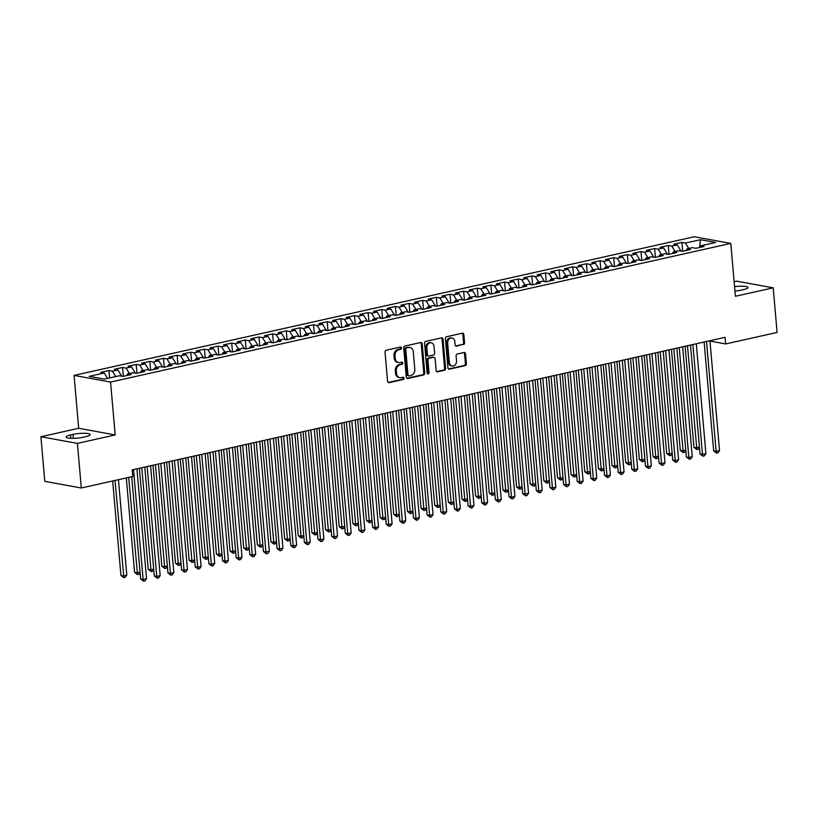 <?xml version="1.0" encoding="UTF-8"?>
<svg xmlns="http://www.w3.org/2000/svg" width="818" height="818" viewBox="0 0 818 818"><rect width="100%" height="100%" fill="white"/><g stroke="black" fill="none" stroke-linecap="round" stroke-linejoin="round"><path stroke-width="1.23" d="M401.505 347.967A1.166 0.93 100.3 0 0 400.462 347.047L386.239 350.227A1.656 1.339 100.3 0 0 385.043 352.149L387.589 381.341A1.656 1.339 100.3 0 0 389.071 382.66L403.305 379.48A1.166 0.93 100.3 0 0 403.1 377.21L401.26 377.619A5.307 4.274 100.3 0 1 399.859 377.65A5.307 4.274 100.3 0 1 396.526 373.386L396.311 370.953A5.307 4.274 100.3 0 1 400.145 364.808L401.986 364.399A1.166 0.93 100.3 0 0 401.781 362.129L399.941 362.538A5.307 4.274 100.3 0 1 398.54 362.568A5.307 4.274 100.3 0 1 395.206 358.304L394.992 355.871A5.307 4.274 100.3 0 1 398.826 349.726L400.667 349.317A1.166 0.93 100.3 0 0 401.505 347.967M398.54 362.568L397.548 362.384A5.307 4.274 100.3 0 1 394.215 358.12L394 355.697A5.307 4.274 100.3 0 1 397.834 349.542L399.675 349.133A1.166 0.93 100.3 0 0 400.217 347.098M388.161 382.466L402.313 379.296A1.166 0.93 100.3 0 0 402.865 377.262M399.859 377.65L398.867 377.476A5.307 4.274 100.3 0 1 395.534 373.212L395.319 370.779A5.307 4.274 100.3 0 1 399.153 364.624L400.994 364.214A1.166 0.93 100.3 0 0 401.536 362.18M463.366 344.634A1.656 1.339 100.3 0 0 464.563 342.711L463.847 334.521A1.656 1.339 100.3 0 0 462.364 333.202L446.567 336.74A1.656 1.339 100.3 0 0 445.37 338.652L447.927 367.855A1.656 1.339 100.3 0 0 449.399 369.174L465.207 365.636A1.656 1.339 100.3 0 0 466.403 363.713L465.534 353.826A1.656 1.339 100.3 0 0 464.051 352.507L457.293 354.01A1.656 1.339 100.3 0 0 456.096 355.932L456.526 360.84A4.438 3.569 100.3 0 1 452.149 366.004A4.438 3.569 100.3 0 1 449.358 362.446L447.681 343.223A4.438 3.569 100.3 0 1 452.057 338.059A4.438 3.569 100.3 0 1 454.839 341.627L455.125 344.828A1.656 1.339 100.3 0 0 456.608 346.147L462.385 344.46A1.656 1.339 100.3 0 0 463.581 342.537L462.865 334.347A1.656 1.339 100.3 0 0 462.293 333.223M725.085 337.333L132.158 469.89L132.741 476.495L81.309 487.998L77.403 443.387L115.195 434.941L110.563 382.067L730.781 243.406L735.402 296.28L773.194 287.824L777.1 332.435L725.668 343.938L725.085 337.333M422.2 343.836A1.656 1.339 100.3 0 0 420.718 342.517L404.92 346.045A1.656 1.339 100.3 0 0 403.724 347.967L406.27 377.159A1.656 1.339 100.3 0 0 407.753 378.489L423.56 374.951A1.656 1.339 100.3 0 0 424.757 373.028L422.2 343.836L421.209 343.652A1.656 1.339 100.3 0 0 420.636 342.527M425.738 341.392L441.546 337.854A1.656 1.339 100.3 0 1 443.029 339.184L445.575 368.376A1.656 1.339 100.3 0 1 444.379 370.298L437.62 371.812A1.656 1.339 100.3 0 1 436.137 370.482L435.104 358.642A1.656 1.339 100.3 0 0 433.622 357.323L429.133 358.325A1.656 1.339 100.3 0 0 427.937 360.247L429.01 372.568A1.166 0.93 100.3 0 1 427.139 372.988L424.542 343.315A1.656 1.339 100.3 0 1 425.738 341.392M110.563 382.067L74.07 375.411L694.278 236.75L730.781 243.406M109.561 377.967L108.917 370.523L100.726 372.354L104.234 372.998L89.223 376.352L104.418 379.112L119.418 375.759L122.925 376.403L131.115 374.572L127.608 373.928L133.068 372.711L136.565 373.345L144.755 371.515L141.248 370.881L146.708 369.664L150.215 370.298L158.395 368.468L154.899 367.834L160.348 366.607L163.856 367.251L172.036 365.421L168.539 364.777L173.999 363.56L177.496 364.194L185.686 362.364L182.179 361.73L187.639 360.513L191.136 361.147L199.326 359.317L195.819 358.683L201.279 357.456L204.786 358.1L212.966 356.27L209.469 355.625L214.919 354.409L218.426 355.043L226.606 353.212L223.109 352.578L228.57 351.362L232.067 351.996L240.257 350.165L236.75 349.531L242.21 348.304L245.707 348.949L253.897 347.118L250.4 346.474L255.85 345.257L259.357 345.902L267.537 344.071L264.04 343.427L269.5 342.21L272.997 342.844L281.188 341.014L277.68 340.38L283.14 339.163L286.637 339.797L294.828 337.967L291.32 337.333L296.781 336.106L300.288 336.75L308.468 334.92L304.971 334.276L310.421 333.059L313.928 333.693L322.108 331.863L318.611 331.229L324.071 330.012L327.568 330.646L335.758 328.816L332.251 328.182L337.711 326.955L341.208 327.599L349.398 325.769L345.902 325.124L351.351 323.908L354.859 324.541L363.039 322.711L359.542 322.077L365.002 320.861L368.499 321.494L376.689 319.664L373.182 319.03L378.642 317.803L382.139 318.447L390.329 316.617L386.822 315.973L392.282 314.756L395.789 315.39L403.969 313.56L400.472 312.926L405.922 311.709L409.429 312.343L417.609 310.513L414.113 309.879L419.573 308.652L423.07 309.296L431.26 307.466L427.753 306.822L433.213 305.605L436.71 306.249L444.9 304.419L441.393 303.775L446.853 302.558L450.36 303.192L458.54 301.361L455.043 300.727L460.493 299.511L464 300.145L472.19 298.314L468.683 297.68L474.143 296.453L477.64 297.098L485.831 295.267L482.323 294.623L487.784 293.406L491.291 294.04L499.471 292.21L495.974 291.576L501.424 290.359L504.931 290.993L513.111 289.163L509.614 288.529L515.074 287.302L518.571 287.946L526.761 286.116L523.254 285.472L528.714 284.255L532.211 284.889L540.401 283.059L536.894 282.425L542.354 281.208L545.862 281.842L554.042 280.012L550.545 279.378L555.995 278.151L559.502 278.795L567.692 276.965L564.185 276.32L569.645 275.104L573.142 275.738L581.332 273.907L577.825 273.273L583.285 272.057L586.792 272.691L594.972 270.86L591.475 270.226L596.925 268.999L600.432 269.643L608.612 267.813L605.115 267.169L610.576 265.952L614.073 266.596L622.263 264.766L618.756 264.122L624.216 262.905L627.713 263.539L635.903 261.709L632.396 261.075L637.856 259.858L641.363 260.492L649.543 258.662L646.046 258.028L651.496 256.801L655.003 257.445L663.193 255.615L659.686 254.971L665.146 253.754L668.643 254.388L676.834 252.558L673.326 251.924L678.787 250.707L682.294 251.341L690.474 249.51L686.977 248.876L692.427 247.649L695.934 248.294L704.114 246.463L700.617 245.819L699.687 247.455M108.917 370.523L112.414 371.167L117.874 369.94L121.718 376.178M123.334 376.311L122.557 367.476L114.367 369.307L117.874 369.94M122.557 367.476L126.054 368.11L131.514 366.893L135.369 373.131M136.974 373.253L136.197 364.429L128.017 366.26L131.514 366.893M136.197 364.429L139.704 365.063L145.154 363.846L149.009 370.084M150.614 370.206L149.837 361.372L141.657 363.202L145.154 363.846M149.837 361.372L153.344 362.016L158.804 360.789L162.649 367.026M164.254 367.159L163.488 358.325L155.297 360.155L158.804 360.789M163.488 358.325L166.984 358.959L172.445 357.742L176.299 363.979M177.905 364.102L177.128 355.278L168.937 357.108L172.445 357.742M177.128 355.278L180.635 355.912L186.085 354.695L189.94 360.932M191.545 361.055L190.768 352.221L182.588 354.051L186.085 354.695M190.768 352.221L194.275 352.865L199.735 351.638L203.58 357.875M205.185 358.008L204.418 349.174L196.228 351.004L199.735 351.638M204.418 349.174L207.915 349.807L213.375 348.591L217.22 354.828M218.825 354.961L218.058 346.126L209.868 347.957L213.375 348.591M218.058 346.126L221.555 346.76L227.015 345.544L230.87 351.781M232.476 351.904L231.698 343.069L223.518 344.899L227.015 345.544M231.698 343.069L235.206 343.713L240.656 342.486L244.51 348.724M246.116 348.857L245.339 340.022L237.159 341.852L240.656 342.486M245.339 340.022L248.846 340.656L254.306 339.439L258.151 345.677M259.756 345.809L258.989 336.975L250.799 338.805L254.306 339.439M258.989 336.975L262.486 337.609L267.946 336.392L271.801 342.63M273.406 342.752L272.629 333.918L264.439 335.748L267.946 336.392M272.629 333.918L276.136 334.562L281.586 333.345L285.441 339.572M287.046 339.705L286.269 330.871L278.089 332.701L281.586 333.345M286.269 330.871L289.776 331.515L295.237 330.288L299.081 336.525M300.687 336.658L299.92 327.824L291.729 329.654L295.237 330.288M299.92 327.824L303.417 328.458L308.877 327.241L312.721 333.478M314.327 333.601L313.56 324.777L305.37 326.607L308.877 327.241M313.56 324.777L317.057 325.411L322.517 324.194L326.372 330.431M327.977 330.554L327.2 321.719L319.02 323.55L322.517 324.194M327.2 321.719L330.707 322.364L336.157 321.137L340.012 327.374M341.617 327.507L340.84 318.672L332.66 320.503L336.157 321.137M340.84 318.672L344.347 319.306L349.807 318.09L353.652 324.327M355.257 324.46L354.491 315.625L346.3 317.456L349.807 318.09M354.491 315.625L357.987 316.259L363.448 315.042L367.302 321.28M368.908 321.402L368.131 312.568L359.94 314.398L363.448 315.042M368.131 312.568L371.638 313.212L377.088 311.985L380.943 318.222M382.548 318.355L381.771 309.521L373.591 311.351L377.088 311.985M381.771 309.521L385.278 310.155L390.738 308.938L394.583 315.175M396.188 315.308L395.421 306.474L387.231 308.304L390.738 308.938M395.421 306.474L398.918 307.108L404.378 305.891L408.223 312.128M409.828 312.251L409.061 303.417L400.871 305.247L404.378 305.891M409.061 303.417L412.558 304.061L418.018 302.834L421.873 309.071M423.479 309.204L422.701 300.37L414.521 302.2L418.018 302.834M422.701 300.37L426.209 301.014L431.659 299.787L435.513 306.024M437.119 306.157L436.342 297.323L428.162 299.153L431.659 299.787M436.342 297.323L439.849 297.956L445.309 296.74L449.154 302.977M450.759 303.1L449.992 294.265L441.802 296.096L445.309 296.74M449.992 294.265L453.489 294.909L458.949 293.693L462.804 299.93M464.409 300.053L463.632 291.218L455.442 293.048L458.949 293.693M463.632 291.218L467.139 291.862L472.589 290.635L476.444 296.873M478.049 297.006L477.272 288.171L469.092 290.001L472.589 290.635M477.272 288.171L480.779 288.805L486.24 287.588L490.084 293.826M491.69 293.948L490.923 285.124L482.732 286.954L486.24 287.588M490.923 285.124L494.42 285.758L499.88 284.541L503.724 290.779M505.33 290.901L504.563 282.067L496.373 283.897L499.88 284.541M504.563 282.067L508.06 282.711L513.52 281.484L517.375 287.721M518.98 287.854L518.203 279.02L510.023 280.85L513.52 281.484M518.203 279.02L521.71 279.654L527.16 278.437L531.015 284.674M532.62 284.807L531.843 275.973L523.663 277.803L527.16 278.437M531.843 275.973L535.35 276.607L540.81 275.39L544.655 281.627M546.26 281.75L545.494 272.915L537.303 274.746L540.81 275.39M545.494 272.915L548.99 273.56L554.451 272.333L558.305 278.57M559.911 278.703L559.134 269.868L550.943 271.699L554.451 272.333M559.134 269.868L562.631 270.502L568.091 269.286L571.946 275.523M573.551 275.656L572.774 266.821L564.594 268.652L568.091 269.286M572.774 266.821L576.281 267.455L581.731 266.239L585.586 272.476M587.191 272.599L586.424 263.764L578.234 265.594L581.731 266.239M586.424 263.764L589.921 264.408L595.381 263.191L599.226 269.419M600.831 269.551L600.064 260.717L591.874 262.547L595.381 263.191M600.064 260.717L603.561 261.361L609.021 260.134L612.876 266.371M614.482 266.504L613.705 257.67L605.524 259.5L609.021 260.134M613.705 257.67L617.212 258.304L622.662 257.087L626.516 263.324M628.122 263.447L627.345 254.623L619.165 256.453L622.662 257.087M627.345 254.623L630.852 255.257L636.312 254.04L640.157 260.277M641.762 260.4L640.995 251.566L632.805 253.396L636.312 254.04M640.995 251.566L644.492 252.21L649.952 250.983L653.797 257.22M655.412 257.353L654.635 248.519L646.445 250.349L649.952 250.983M654.635 248.519L658.132 249.153L663.592 247.936L667.447 254.173M669.052 254.296L668.275 245.472L660.095 247.302L663.592 247.936M668.275 245.472L671.783 246.106L677.232 244.889L681.087 251.126M682.693 251.249L681.926 242.414L673.735 244.245L677.232 244.889M681.926 242.414L685.423 243.058L700.433 239.705L715.627 242.465L700.617 245.819M686.977 248.876L686.036 250.502M685.423 243.058L688.766 248.468M700.433 239.705L699.584 247.476M673.326 251.924L672.396 253.549M671.783 246.106L675.126 251.525M659.686 254.971L658.756 256.607M658.132 249.153L661.486 254.572M646.046 258.028L645.116 259.654M644.492 252.21L647.836 257.619M632.396 261.075L631.465 262.701M630.852 255.257L634.195 260.676M618.756 264.122L617.825 265.758M617.212 258.304L620.555 263.723M605.115 267.169L604.185 268.805M603.561 261.361L606.905 266.77M591.475 270.226L590.545 271.852M589.921 264.408L593.265 269.828M577.825 273.273L576.894 274.899M576.281 267.455L579.625 272.875M564.185 276.32L563.254 277.956M562.631 270.502L565.984 275.922M550.545 279.378L549.614 281.003M548.99 273.56L552.334 278.969M536.894 282.425L535.964 284.05M535.35 276.607L538.694 282.026M523.254 285.472L522.324 287.108M521.71 279.654L525.054 285.073M509.614 288.529L508.684 290.155M508.06 282.711L511.403 288.12M495.974 291.576L495.043 293.202M494.42 285.758L497.763 291.177M482.323 294.623L481.393 296.259M480.779 288.805L484.123 294.224M468.683 297.68L467.753 299.306M467.139 291.862L470.483 297.271M455.043 300.727L454.113 302.353M453.489 294.909L456.833 300.329M441.393 303.775L440.462 305.4M439.849 297.956L443.192 303.376M427.753 306.822L426.822 308.458M426.209 301.014L429.552 306.423M414.113 309.879L413.182 311.505M412.558 304.061L415.902 309.48M400.472 312.926L399.542 314.552M398.918 307.108L402.262 312.527M386.822 315.973L385.891 317.609M385.278 310.155L388.622 315.574M373.182 319.03L372.251 320.656M371.638 313.212L374.981 318.621M359.542 322.077L358.611 323.703M357.987 316.259L361.331 321.678M345.902 325.124L344.961 326.76M344.347 319.306L347.691 324.726M332.251 328.182L331.321 329.807M330.707 322.364L334.051 327.773M318.611 331.229L317.681 332.854M317.057 325.411L320.4 330.83M304.971 334.276L304.04 335.912M303.417 328.458L306.76 333.877M291.32 337.333L290.39 338.959M289.776 331.515L293.12 336.924M277.68 340.38L276.75 342.006M276.136 334.562L279.48 339.981M264.04 343.427L263.11 345.053M262.486 337.609L265.83 343.028M250.4 346.474L249.459 348.11M248.846 340.656L252.189 346.075M236.75 349.531L235.819 351.157M235.206 343.713L238.549 349.133M223.109 352.578L222.179 354.204M221.555 346.76L224.899 352.18M209.469 355.625L208.539 357.261M207.915 349.807L211.259 355.227M195.819 358.683L194.888 360.309M194.275 352.865L197.619 358.274M182.179 361.73L181.248 363.356M180.635 355.912L183.978 361.331M168.539 364.777L167.608 366.413M166.984 358.959L170.328 364.378M154.899 367.834L153.958 369.46M153.344 362.016L156.688 367.425M141.248 370.881L140.318 372.507M139.704 365.063L143.048 370.482M127.608 373.928L126.678 375.564M126.054 368.11L129.397 373.529M112.414 371.167L115.757 376.577M709.963 341.075L725.668 343.938M773.194 287.824L736.691 281.177L734.135 281.75M115.195 434.941L78.692 428.284L40.9 436.74L77.403 443.387M40.9 436.74L44.806 481.352L81.309 487.998M78.692 428.284L74.07 375.411M104.234 372.998L107.577 378.407M70.573 434.951A10.818 2.065 -5 0 0 66.115 437.037A10.818 2.065 -5 0 0 72.066 438.356A10.818 2.065 -5 0 0 83.201 437.241L85.655 436.7A10.818 2.065 -5 0 0 90.113 434.603A10.818 2.065 -5 0 0 84.162 433.284A10.818 2.065 -5 0 0 73.027 434.399L70.573 434.951L70.869 438.325M734.953 291.075A10.818 2.065 -5 0 0 741.067 290.165L743.521 289.613A10.818 2.065 -5 0 0 747.979 287.527A10.818 2.065 -5 0 0 734.564 286.678M406.843 378.284L422.569 374.767A1.656 1.339 100.3 0 0 423.765 372.855L421.209 343.652M406.587 347.987A1.166 0.93 100.3 0 0 405.748 349.337L407.988 374.961A1.166 0.93 100.3 0 0 409.031 375.881L410.973 375.452A5.307 4.274 100.3 0 0 414.798 369.307L413.274 351.781A5.307 4.274 100.3 0 0 409.941 347.517A5.307 4.274 100.3 0 0 408.53 347.558L405.605 347.803A1.166 0.93 100.3 0 0 404.767 349.153L405.748 349.337M408.724 375.891L407.732 375.707A1.166 0.93 100.3 0 1 407.006 374.777L404.767 349.153M409.941 347.517L408.949 347.343A5.307 4.274 100.3 0 0 407.548 347.374L408.53 347.558M405.605 347.803L407.548 347.374M436.71 371.607L443.397 370.114A1.656 1.339 100.3 0 0 444.593 368.192L442.037 339A1.656 1.339 100.3 0 0 441.464 337.875M434.061 357.313L433.07 357.129A1.656 1.339 100.3 0 0 432.63 357.139L428.151 358.151A1.656 1.339 100.3 0 0 426.955 360.063L428.029 372.394L429.01 372.568M427.405 373.652A1.166 0.93 100.3 0 0 428.029 372.394M434.031 346.362A4.438 3.569 100.3 0 0 431.239 342.793A4.438 3.569 100.3 0 0 426.863 347.957L427.456 354.736A1.656 1.339 100.3 0 0 428.939 356.055L433.417 355.053A1.656 1.339 100.3 0 0 434.614 353.131L434.031 346.362M431.239 342.793L430.248 342.619A4.438 3.569 100.3 0 0 425.871 347.783L426.863 347.957M428.499 356.065L427.507 355.881A1.656 1.339 100.3 0 1 426.464 354.552L425.871 347.783M455.698 345.953L462.385 344.46M452.057 338.059L451.066 337.875A4.438 3.569 100.3 0 0 446.689 343.049L447.681 343.223M452.149 366.004L451.158 365.83A4.438 3.569 100.3 0 1 448.376 362.262L446.689 343.049M448.499 368.979L464.215 365.462A1.656 1.339 100.3 0 0 465.411 363.54L464.552 353.642A1.656 1.339 100.3 0 0 463.98 352.517M112.669 480.984L120.931 575.422L123.395 575.872L126.8 575.105L118.457 479.696M115.041 480.452L123.866 577.651L120.931 575.422M126.8 575.105L125.226 577.344L123.866 577.651M131.708 476.73L140.655 579.011L143.119 579.461L133.508 469.583M146.534 578.704L144.96 580.944L143.6 581.25L143.119 579.461L146.534 578.704L136.923 468.826M143.6 581.25L140.655 579.011M126.309 477.937L134.571 572.365L137.035 572.815L140.062 572.14M128.692 477.405L137.506 574.604L134.571 572.365M140.093 572.559L138.876 574.297L137.506 574.604M139.377 468.274L148.211 569.318L150.676 569.768L153.702 569.093M141.749 467.743L151.146 571.557L148.211 569.318M153.733 569.512L152.516 571.25L151.146 571.557M144.776 467.068L154.305 575.964L156.77 576.414L147.158 466.536M160.175 575.647L158.6 577.897L157.24 578.193L156.77 576.414L160.175 575.647L150.563 465.779M157.24 578.193L154.305 575.964M158.416 464.021L167.946 572.917L170.41 573.367L160.798 463.489M173.825 572.6L172.25 574.839L170.88 575.146L170.41 573.367L173.825 572.6L164.213 462.722M170.88 575.146L167.946 572.917M153.017 465.227L161.852 566.271L164.326 566.721L167.342 566.046M155.4 464.696L164.796 568.5L161.852 566.271M167.383 566.455L166.156 568.193L164.796 568.5M166.657 462.18L175.502 563.224L177.966 563.663L180.982 562.989M169.04 461.649L178.436 565.453L175.502 563.224M181.023 563.408L179.796 565.146L178.436 565.453M172.056 460.974L181.586 569.86L184.05 570.31L174.438 460.442M187.465 569.553L185.891 571.792L184.52 572.099L184.05 570.31L187.465 569.553L177.854 459.675M184.52 572.099L181.586 569.86M185.706 457.916L195.226 566.813L197.7 567.263L188.079 457.385M201.105 566.496L199.531 568.745L198.171 569.042L197.7 567.263L201.105 566.496L191.494 456.628M198.171 569.042L195.226 566.813M180.308 459.123L189.142 560.166L191.606 560.616L194.633 559.941M182.68 458.591L192.077 562.406L189.142 560.166M194.664 560.361L193.447 562.099L192.077 562.406M199.347 454.869L208.876 563.766L211.341 564.215L201.729 454.338M214.745 563.449L213.171 565.688L211.811 565.995L211.341 564.215L214.745 563.449L205.134 453.571M211.811 565.995L208.876 563.766M193.948 456.076L202.782 557.119L205.257 557.569L208.273 556.894M196.33 455.544L205.727 559.348L202.782 557.119M208.304 557.314L207.087 559.052L205.727 559.348M212.987 451.822L222.516 560.708L224.981 561.158L215.369 451.291M228.396 560.402L226.821 562.641L225.451 562.948L224.981 561.158L228.396 560.402L218.784 450.524M225.451 562.948L222.516 560.708M207.588 453.029L216.433 554.072L218.897 554.522L221.913 553.847M209.97 452.497L219.367 556.301L216.433 554.072M221.954 554.256L220.727 555.995L219.367 556.301M226.637 448.765L236.157 557.661L238.621 558.111L229.009 448.233M242.036 557.344L240.461 559.594L239.101 559.901L238.621 558.111L242.036 557.344L232.424 447.477M239.101 559.901L236.157 557.661M221.228 449.972L230.073 551.015L232.537 551.465L235.553 550.79M223.611 449.44L233.007 553.254L230.073 551.015M235.594 551.209L234.377 552.948L233.007 553.254M240.277 445.718L249.807 554.614L252.271 555.064L242.66 445.186M255.676 554.297L254.101 556.537L252.742 556.843L252.271 555.064L255.676 554.297L246.065 444.419M252.742 556.843L249.807 554.614M234.878 446.925L243.713 547.968L246.177 548.418L249.204 547.743M237.251 446.393L246.647 550.197L243.713 547.968M249.234 548.162L248.018 549.9L246.647 550.197M253.917 442.671L263.447 551.557L265.911 552.007L256.3 442.139M269.326 551.25L267.752 553.489L266.382 553.796L265.911 552.007L269.326 551.25L259.705 441.372M266.382 553.796L263.447 551.557M248.519 443.877L257.353 544.921L259.827 545.371L262.844 544.696M250.901 443.346L260.298 547.15L257.353 544.921M262.885 545.105L261.658 546.843L260.298 547.15M267.558 439.614L277.087 548.51L279.551 548.96L269.94 439.082M282.967 548.203L281.392 550.442L280.022 550.749L279.551 548.96L282.967 548.203L273.355 438.325M280.022 550.749L277.087 548.51M262.159 440.83L271.003 541.864L273.468 542.314L276.484 541.639M264.541 440.299L273.938 544.103L271.003 541.864M276.525 542.058L275.298 543.796L273.938 544.103M281.208 436.567L290.727 545.463L293.202 545.913L283.58 436.035M296.607 545.146L295.032 547.395L293.672 547.692L293.202 545.913L296.607 545.146L286.995 435.278M293.672 547.692L290.727 545.463M275.799 437.773L284.644 538.817L287.108 539.266L290.134 538.592M278.181 437.241L287.578 541.056L284.644 538.817M290.165 539.011L288.948 540.749L287.578 541.056M294.848 433.52L304.378 542.416L306.842 542.866L297.231 432.988M310.247 542.099L308.672 544.338L307.312 544.645L306.842 542.866L310.247 542.099L300.635 432.221M307.312 544.645L304.378 542.416M289.449 434.726L298.284 535.77L300.758 536.219L303.775 535.545M291.832 434.194L301.228 537.999L298.284 535.77M303.805 535.954L302.588 537.692L301.228 537.999M308.488 430.472L318.018 539.359L320.482 539.808L310.871 429.941M323.897 539.052L322.323 541.291L320.953 541.598L320.482 539.808L323.897 539.052L314.286 429.174M320.953 541.598L318.018 539.359M303.089 431.679L311.934 532.712L314.398 533.162L317.415 532.487M305.472 431.147L314.869 534.952L311.934 532.712M317.456 532.907L316.229 534.645L314.869 534.952M322.139 427.415L331.658 536.311L334.122 536.761L324.511 426.884M337.537 535.995L335.963 538.244L334.603 538.541L334.122 536.761L337.537 535.995L327.926 426.127M334.603 538.541L331.658 536.311M316.73 428.622L325.574 529.665L328.038 530.115L331.055 529.44M319.112 428.09L328.509 531.904L325.574 529.665M331.096 529.86L329.879 531.598L328.509 531.904M335.779 424.368L345.308 533.264L347.773 533.714L338.161 423.836M351.178 532.947L349.603 535.187L348.243 535.493L347.773 533.714L351.178 532.947L341.566 423.07M348.243 535.493L345.308 533.264M330.38 425.575L339.214 526.618L341.679 527.068L344.705 526.393M332.752 425.043L342.149 528.847L339.214 526.618M344.736 526.802L343.519 528.54L342.149 528.847M349.419 421.321L358.949 530.207L361.413 530.657L351.801 420.789M364.828 529.9L363.253 532.14L361.883 532.446L361.413 530.657L364.828 529.9L355.206 420.023M361.883 532.446L358.949 530.207M344.02 422.528L352.855 523.571L355.329 524.011L358.345 523.336M346.403 421.996L355.799 525.8L352.855 523.571M358.386 523.755L357.159 525.493L355.799 525.8M363.059 418.264L372.589 527.16L375.053 527.61L365.441 417.732M378.468 526.843L376.894 529.093L375.523 529.389L375.053 527.61L378.468 526.843L368.857 416.976M375.523 529.389L372.589 527.16M357.66 419.47L366.505 520.514L368.969 520.964L371.986 520.289M360.043 418.939L369.439 522.753L366.505 520.514M372.026 520.708L370.799 522.446L369.439 522.753M376.709 415.217L386.229 524.113L388.703 524.563L379.082 414.685M392.108 523.796L390.534 526.035L389.174 526.342L388.703 524.563L392.108 523.796L382.497 413.918M389.174 526.342L386.229 524.113M371.3 416.423L380.145 517.467L382.609 517.917L385.636 517.242M373.683 415.892L383.08 519.696L380.145 517.467M385.667 517.661L384.45 519.399L383.08 519.696M390.35 412.17L399.879 521.056L402.344 521.506L392.732 411.638M405.748 520.749L404.174 522.988L402.814 523.295L402.344 521.506L405.748 520.749L396.137 410.871M402.814 523.295L399.879 521.056M384.951 413.376L393.785 514.42L396.249 514.87L399.276 514.195M387.333 412.845L396.73 516.649L393.785 514.42M399.307 514.604L398.09 516.342L396.73 516.649M403.99 409.112L413.519 518.009L415.984 518.459L406.372 408.581M419.399 517.692L417.824 519.941L416.454 520.248L415.984 518.459L419.399 517.692L409.787 407.824M416.454 520.248L413.519 518.009M398.591 410.319L407.436 511.362L409.9 511.812L412.916 511.138M400.973 409.787L410.37 513.602L407.436 511.362M412.957 511.557L411.73 513.295L410.37 513.602M417.63 406.065L427.16 514.962L429.624 515.412L420.012 405.534M433.039 514.645L431.464 516.884L430.104 517.191L429.624 515.412L433.039 514.645L423.427 404.767M430.104 517.191L427.16 514.962M412.231 407.272L421.076 508.315L423.54 508.765L426.556 508.09M414.614 406.74L424.01 510.544L421.076 508.315M426.597 508.51L425.38 510.248L424.01 510.544M431.28 403.018L440.81 511.915L443.274 512.354L433.663 402.487M446.679 511.598L445.104 513.837L443.745 514.144L443.274 512.354L446.679 511.598L437.068 401.72M443.745 514.144L440.81 511.915M425.881 404.225L434.716 505.268L437.18 505.718L440.207 505.043M428.254 403.693L437.65 507.497L434.716 505.268M440.237 505.452L439.021 507.191L437.65 507.497M439.522 401.178L448.356 502.211L450.83 502.661L453.847 501.986M441.904 400.646L451.301 504.45L448.356 502.211M453.888 502.405L452.661 504.144L451.301 504.45M453.162 398.121L462.006 499.164L464.471 499.614L467.487 498.939M455.544 397.589L464.941 501.403L462.006 499.164M467.528 499.358L466.301 501.097L464.941 501.403M466.802 395.074L475.647 496.117L478.111 496.567L481.137 495.892M469.184 394.542L478.581 498.346L475.647 496.117M481.168 496.301L479.951 498.039L478.581 498.346M480.452 392.026L489.287 493.06L491.751 493.51L494.778 492.835M482.835 391.495L492.231 495.299L489.287 493.06M494.808 493.254L493.591 494.992L492.231 495.299M494.092 388.969L502.937 490.013L505.401 490.463L508.418 489.788M496.475 388.438L505.872 492.252L502.937 490.013M508.459 490.207L507.232 491.945L505.872 492.252M507.733 385.922L516.577 486.966L519.041 487.416L522.058 486.741M510.115 385.39L519.512 489.195L516.577 486.966M522.099 487.16L520.882 488.888L519.512 489.195M444.92 399.961L454.45 508.857L456.914 509.307L447.303 399.429M460.329 508.551L458.755 510.79L457.385 511.097L456.914 509.307L460.329 508.551L450.708 398.673M457.385 511.097L454.45 508.857M458.561 396.914L468.09 505.81L470.554 506.26L460.943 396.382M473.97 505.493L472.395 507.743L471.025 508.039L470.554 506.26L473.97 505.493L464.358 395.626M471.025 508.039L468.09 505.81M472.211 393.867L481.73 502.763L484.205 503.213L474.583 393.335M487.61 502.446L486.035 504.686L484.675 504.992L484.205 503.213L487.61 502.446L477.998 392.568M484.675 504.992L481.73 502.763M485.851 390.82L495.381 499.706L497.845 500.156L488.234 390.288M501.25 499.399L499.675 501.639L498.315 501.945L497.845 500.156L501.25 499.399L491.638 389.521M498.315 501.945L495.381 499.706M499.491 387.763L509.021 496.659L511.485 497.109L501.874 387.231M514.9 496.342L513.326 498.591L511.956 498.888L511.485 497.109L514.9 496.342L505.289 386.474M511.956 498.888L509.021 496.659M513.131 384.716L522.661 493.612L525.125 494.062L515.514 384.184M528.54 493.295L526.966 495.534L525.606 495.841L525.125 494.062L528.54 493.295L518.929 383.417M525.606 495.841L522.661 493.612M526.782 381.669L536.301 490.555L538.776 491.004L529.164 381.137M542.181 490.248L540.606 492.487L539.246 492.794L538.776 491.004L542.181 490.248L532.569 380.37M539.246 492.794L536.301 490.555M521.383 382.875L530.217 483.919L532.682 484.368L535.708 483.683M523.755 382.343L533.152 486.148L530.217 483.919M535.739 484.103L534.522 485.841L533.152 486.148M540.422 378.611L549.952 487.508L552.416 487.957L542.804 378.08M555.831 487.191L554.246 489.44L552.886 489.747L552.416 487.957L555.831 487.191L546.209 377.323M552.886 489.747L549.952 487.508M535.023 379.818L543.858 480.861L546.332 481.311L549.348 480.636M537.406 379.286L546.802 483.101L543.858 480.861M549.389 481.056L548.162 482.794L546.802 483.101M554.062 375.564L563.592 484.46L566.056 484.91L556.445 375.033M569.471 484.144L567.896 486.383L566.526 486.69L566.056 484.91L569.471 484.144L559.86 374.266M566.526 486.69L563.592 484.46M548.663 376.771L557.508 477.814L559.972 478.264L562.989 477.589M551.046 376.239L560.442 480.043L557.508 477.814M563.029 478.009L561.802 479.747L560.442 480.043M567.712 372.517L577.232 481.403L579.706 481.853L570.085 371.986M583.111 481.096L581.537 483.336L580.177 483.642L579.706 481.853L583.111 481.096L573.5 371.219M580.177 483.642L577.232 481.403M562.303 373.724L571.148 474.767L573.612 475.217L576.639 474.542M564.686 373.192L574.083 476.996L571.148 474.767M576.67 474.951L575.453 476.689L574.083 476.996M581.353 369.46L590.882 478.356L593.347 478.806L583.735 368.928M596.751 478.039L595.177 480.289L593.817 480.595L593.347 478.806L596.751 478.039L587.14 368.172M593.817 480.595L590.882 478.356M575.954 370.677L584.788 471.71L587.252 472.16L590.279 471.485M578.336 370.135L587.733 473.949L584.788 471.71M590.31 471.904L589.093 473.642L587.733 473.949M594.993 366.413L604.522 475.309L606.987 475.759L597.375 365.881M610.402 474.992L608.827 477.231L607.457 477.538L606.987 475.759L610.402 474.992L600.79 365.114M607.457 477.538L604.522 475.309M589.594 367.619L598.439 468.663L600.903 469.113L603.919 468.438M591.976 367.088L601.373 470.892L598.439 468.663M603.96 468.857L602.733 470.595L601.373 470.892M608.633 363.366L618.163 472.262L620.627 472.702L611.015 362.834M624.042 471.945L622.467 474.184L621.097 474.491L620.627 472.702L624.042 471.945L614.43 362.067M621.097 474.491L618.163 472.262M603.234 364.572L612.079 465.616L614.543 466.066L617.559 465.391M605.617 364.041L615.013 467.845L612.079 465.616M617.6 465.8L616.383 467.538L615.013 467.845M622.283 360.319L631.803 469.205L634.277 469.655L624.666 359.777M637.682 468.898L636.107 471.137L634.748 471.444L634.277 469.655L637.682 468.898L628.071 359.02M634.748 471.444L631.803 469.205M616.884 361.525L625.719 462.559L628.183 463.008L631.21 462.334M619.257 360.994L628.653 464.798L625.719 462.559M631.24 462.753L630.024 464.491L628.653 464.798M635.923 357.261L645.453 466.158L647.917 466.608L638.306 356.73M651.332 465.841L649.748 468.09L648.388 468.387L647.917 466.608L651.332 465.841L641.711 355.973M648.388 468.387L645.453 466.158M630.525 358.468L639.359 459.511L641.833 459.961L644.85 459.287M632.907 357.936L642.304 461.751L639.359 459.511M644.891 459.706L643.664 461.444L642.304 461.751M649.564 354.214L659.093 463.111L661.558 463.561L651.946 353.683M664.973 462.794L663.398 465.033L662.028 465.34L661.558 463.561L664.973 462.794L655.361 352.916M662.028 465.34L659.093 463.111M644.165 355.421L653.009 456.464L655.474 456.914L658.49 456.239M646.547 354.889L655.944 458.694L653.009 456.464M658.531 456.649L657.304 458.387L655.944 458.694M663.214 351.167L672.733 460.053L675.208 460.503L665.586 350.636M678.613 459.747L677.038 461.986L675.678 462.293L675.208 460.503L678.613 459.747L669.001 349.869M675.678 462.293L672.733 460.053M657.805 352.374L666.65 453.417L669.114 453.857L672.14 453.182M660.187 351.842L669.584 455.646L666.65 453.417M672.171 453.601L670.954 455.34L669.584 455.646M676.854 348.11L686.384 457.006L688.848 457.456L679.237 347.578M692.253 456.689L690.678 458.939L689.318 459.235L688.848 457.456L692.253 456.689L682.641 346.822M689.318 459.235L686.384 457.006M671.455 349.317L680.29 450.36L682.754 450.81L685.781 450.135M673.827 348.785L683.235 452.599L680.29 450.36M685.811 450.554L684.594 452.293L683.235 452.599M690.494 345.063L700.024 453.959L702.488 454.409L692.877 344.531M705.903 453.642L704.329 455.882L702.959 456.188L702.488 454.409L705.903 453.642L696.292 343.764M702.959 456.188L700.024 453.959M685.095 346.27L693.94 447.313L696.404 447.763L699.421 447.088M687.478 345.738L696.875 449.542L693.94 447.313M699.462 447.507L698.235 449.246L696.875 449.542M704.134 342.016L713.664 450.902L716.128 451.352L706.517 341.484M719.543 450.595L717.969 452.835L716.599 453.141L716.128 451.352L719.543 450.595L709.932 340.717M716.599 453.141L713.664 450.902M397.834 349.542L398.826 349.726M394 355.697L394.992 355.871M394.215 358.12L395.206 358.304M400.994 364.214L401.986 364.399M399.153 364.624L400.145 364.808M395.319 370.779L396.311 370.953M395.534 373.212L396.526 373.386M402.313 379.296L403.305 379.48M388.223 382.507L389.071 382.66M399.675 349.133L400.667 349.317M423.765 372.855L424.757 373.028M422.569 374.767L423.56 374.951M406.904 378.325L407.753 378.489M407.006 374.777L407.988 374.961M442.037 339L443.029 339.184M444.593 368.192L445.575 368.376M443.397 370.114L444.379 370.298M436.771 371.648L437.62 371.812M432.63 357.139L433.622 357.323M428.151 358.151L429.133 358.325M426.955 360.063L427.937 360.247M426.464 354.552L427.456 354.736M455.759 345.994L456.608 346.147M448.376 362.262L449.358 362.446M464.552 353.642L465.534 353.826M465.411 363.54L466.403 363.713M464.215 365.462L465.207 365.636M448.561 369.02L449.399 369.174M462.865 334.347L463.847 334.521M463.581 342.537L464.563 342.711M73.375 438.356L73.027 434.399"/></g></svg>
